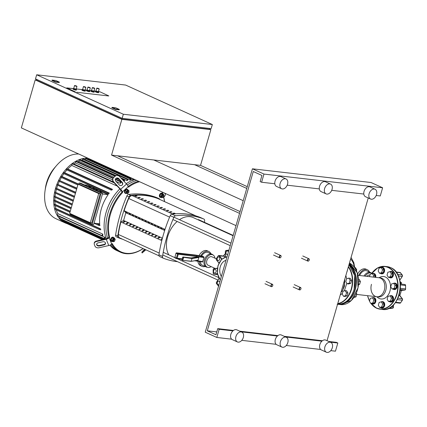 <?xml version="1.0" encoding="UTF-8"?>
<svg xmlns="http://www.w3.org/2000/svg" width="427" height="427" viewBox="0 0 427 427"><rect width="100%" height="100%" fill="white"/><g stroke="black" fill="none" stroke-linecap="round" stroke-linejoin="round"><path stroke-width="0.64" d="M200.717 255.912A8.177 5.524 -65.5 0 1 208.782 251.471A8.177 5.524 -65.5 0 1 210.895 253.734M199.073 255.645A8.177 5.524 -65.5 0 1 207.335 250.814L208.782 251.471M213.036 254.956A6.997 4.724 114.5 0 0 212.048 254.257L208.291 252.549A6.997 4.724 114.5 0 0 201.56 256.056M202.323 256.189L203.957 256.883L204.015 257.534L202.478 261.991L195.475 260.833M212.048 254.257A6.997 4.724 114.5 0 0 204.325 260.07A6.997 4.724 114.5 0 0 206.252 266.992A6.997 4.724 114.5 0 0 207.421 267.281M196.217 260.529L202.836 261.623L202.478 261.991M200.247 261.634A6.997 4.724 114.5 0 0 202.494 265.284L206.246 266.992M176.111 253.227A0.539 0.39 96.6 0 1 176.618 252.88L178.064 253.537A0.539 0.39 96.6 0 1 178.278 254.214L177.547 254.006A0.539 0.363 -65.5 0 1 178.064 253.537L196.815 255.704L196.826 256.963M197.754 260.246L198.112 260.091L198.875 257.438L196.879 256.979M194.851 260.753L195.758 260.603M182.873 260.401L191.211 261.361L198.112 260.091M197.146 256.937L191.12 257.94L197.002 256.937M191.12 257.94L182.697 257.145L192.006 258.287L191.36 261.217L182.772 260.385L183.685 257.326L192.123 258.565L198.875 257.438M202.489 256.216L195.336 255.042M205.099 266.469A8.177 5.524 -65.5 0 1 202.003 266.363L200.557 265.706A8.177 5.524 -65.5 0 1 197.914 261.244M202.003 266.363A8.177 5.524 -65.5 0 1 199.334 261.479M214.37 272.954A1.809 1.302 -83.4 0 0 214.658 273.034A1.809 1.302 -83.4 0 0 216.131 271.593A1.809 1.302 -83.4 0 0 215.363 269.522A1.809 1.302 -83.4 0 0 215.075 269.442A1.809 1.302 -83.4 0 0 213.607 270.883A1.809 1.302 -83.4 0 0 214.37 272.954M217.268 259.552A1.809 1.302 -83.4 0 0 218.266 260.529A1.809 1.302 -83.4 0 0 219.505 259.733A1.809 1.302 -83.4 0 0 219.686 257.908A1.809 1.302 -83.4 0 0 218.683 256.937A1.809 1.302 -83.4 0 0 217.444 257.727A1.809 1.302 -83.4 0 0 217.268 259.552M228.456 251.813A1.809 1.302 -83.4 0 0 227.49 250.937A1.809 1.302 -83.4 0 0 226.07 252.186A1.809 1.302 -83.4 0 0 227.073 254.535A1.809 1.302 -83.4 0 0 227.714 254.391M219.74 282.007A1.809 1.302 -83.4 0 0 218.773 281.131A1.809 1.302 -83.4 0 0 218.058 281.324A1.809 1.302 -83.4 0 0 217.268 283.277A1.809 1.302 -83.4 0 0 218.362 284.724A1.809 1.302 -83.4 0 0 218.998 284.579M225.984 260.379A9.57 6.891 -83.4 0 0 220.257 266.843A9.57 6.891 -83.4 0 0 221.357 276.418M217.765 267.078L218.528 264.43M214.978 258.196A6.779 4.58 114.5 0 0 212.822 254.85A6.779 4.58 114.5 0 0 211.872 254.588A6.779 4.58 114.5 0 0 205.568 259.797A6.779 4.58 114.5 0 0 207.207 267.19A6.779 4.58 114.5 0 0 208.157 267.457A6.779 4.58 114.5 0 0 211.146 266.619M216.259 258.778L211.931 256.808A4.628 3.128 114.5 0 0 211.28 256.632A4.628 3.128 114.5 0 0 206.978 260.187A4.628 3.128 114.5 0 0 208.098 265.231L215.171 268.455M67.05 88.111L73.343 88.592L66.756 87.898L75.28 91.858L67.05 88.111M76.743 92.275L108.485 95.942L76.743 92.275M76.246 88.928L82.24 89.622L76.246 88.928M85.149 89.958L86.692 90.134L85.149 89.958M89.595 90.471L91.143 90.647L89.595 90.471M94.047 90.983L95.589 91.165L94.047 90.983M98.493 91.501L100.27 91.949L108.794 95.91L100.27 91.949L98.493 91.501M74.474 85.752L73.732 88.384L73.209 88.661A1.724 0.272 16.1 0 0 73.177 88.699A1.724 0.272 16.1 0 0 73.647 89.04A1.724 0.272 16.1 0 0 75.419 89.606A1.724 0.272 16.1 0 0 76.486 89.654A1.724 0.272 16.1 0 0 76.476 89.606L76.182 89.088L76.956 86.473L76.545 86.003C75.061 85.517 74.367 85.437 74.474 85.752L76.956 86.473M73.711 88.41L76.193 89.126M73.177 88.699L73.06 89.11A1.724 0.272 16.1 0 0 73.529 89.446A1.724 0.272 16.1 0 0 75.301 90.012A1.724 0.272 16.1 0 0 76.369 90.065L76.486 89.654M83.372 86.782L82.635 89.414L82.112 89.691A1.724 0.272 16.1 0 0 82.075 89.729A1.724 0.272 16.1 0 0 82.544 90.07A1.724 0.272 16.1 0 0 84.322 90.631A1.724 0.272 16.1 0 0 85.384 90.684A1.724 0.272 16.1 0 0 85.379 90.636L85.085 90.118L85.854 87.498L85.448 87.033C83.959 86.548 83.265 86.467 83.372 86.782L85.854 87.498M82.608 89.44L85.09 90.156M82.075 89.729L81.957 90.134A1.724 0.272 16.1 0 0 82.427 90.476A1.724 0.272 16.1 0 0 84.204 91.042A1.724 0.272 16.1 0 0 85.267 91.09L85.384 90.684M96.721 88.325L95.979 90.956L95.456 91.234A1.724 0.272 16.1 0 0 95.424 91.271A1.724 0.272 16.1 0 0 95.894 91.613A1.724 0.272 16.1 0 0 97.666 92.173A1.724 0.272 16.1 0 0 98.733 92.227A1.724 0.272 16.1 0 0 98.722 92.179L98.429 91.661L99.203 89.04L98.797 88.576C97.308 88.09 96.614 88.01 96.721 88.325L99.203 89.04M95.958 90.983L98.44 91.698M95.424 91.271L95.306 91.677A1.724 0.272 16.1 0 0 95.776 92.018A1.724 0.272 16.1 0 0 97.548 92.584A1.724 0.272 16.1 0 0 98.616 92.632L98.733 92.227M92.275 87.813L91.533 90.439L91.01 90.721A1.724 0.272 16.1 0 0 90.978 90.754A1.724 0.272 16.1 0 0 91.442 91.095A1.724 0.272 16.1 0 0 93.219 91.661A1.724 0.272 16.1 0 0 94.287 91.709A1.724 0.272 16.1 0 0 94.276 91.661L93.983 91.148L94.757 88.528L94.346 88.058C92.856 87.578 92.168 87.492 92.275 87.813L94.757 88.528M91.506 90.465L93.988 91.181M90.978 90.754L90.855 91.165A1.724 0.272 16.1 0 0 91.325 91.506A1.724 0.272 16.1 0 0 93.102 92.072A1.724 0.272 16.1 0 0 94.164 92.12L94.287 91.709M87.823 87.295L87.081 89.926L86.558 90.204A1.724 0.272 16.1 0 0 86.526 90.241A1.724 0.272 16.1 0 0 86.996 90.583A1.724 0.272 16.1 0 0 88.768 91.148A1.724 0.272 16.1 0 0 89.835 91.197A1.724 0.272 16.1 0 0 89.825 91.148L89.531 90.631L90.305 88.015L89.894 87.546C88.405 87.065 87.716 86.98 87.823 87.295L90.305 88.015M87.06 89.953L89.542 90.668M86.526 90.241L86.409 90.652A1.724 0.272 16.1 0 0 86.878 90.988A1.724 0.272 16.1 0 0 88.651 91.554A1.724 0.272 16.1 0 0 89.718 91.608L89.835 91.197M209.454 128.997L210.858 129.637L121.866 119.352L35.206 79.892L36.738 80.068M247.265 186.652L200.541 165.377L210.858 129.637M243.214 200.69L153.789 159.976M236.014 225.627L21.35 127.892L35.206 79.892M239.552 213.372L111.548 155.092L121.866 119.352M246.747 188.435L194.605 164.694L111.548 155.092M117.484 155.78L240.065 211.589M200.541 165.377L194.605 164.694M55.766 80.495L59.38 82.139L55.67 81.712L52.057 80.068L55.766 80.495M59.38 82.139L59.257 82.55L55.553 82.117L51.939 80.473L52.057 80.068M55.553 82.117L55.67 81.712M36.898 79.507L36.669 80.308L121.887 119.106L209.39 129.221L209.62 128.436M212.331 124.529L211.151 128.612L122.159 118.327L35.5 78.872L36.679 74.784L125.666 85.069L212.331 124.529L123.339 114.244L36.679 74.784M119.32 109.429L119.202 109.84L115.493 109.413L111.879 107.764L112.002 107.358L115.706 107.785L119.32 109.429L115.61 109.002L112.002 107.358M122.117 118.306L121.887 119.106M115.493 109.413L115.61 109.002M122.159 118.327L123.339 114.244M309.292 259.829A1.292 0.87 114.5 0 0 309.297 259.781A1.292 0.87 114.5 0 0 308.892 258.746A1.292 0.87 114.5 0 0 307.467 259.819A1.292 0.87 114.5 0 0 307.819 261.094A1.292 0.87 114.5 0 0 308.87 260.721A1.292 0.87 114.5 0 0 308.897 260.683M309.239 260.07A1.078 0.726 -65.5 0 1 308.929 260.657A1.078 0.726 -65.5 0 1 307.99 260.929A1.078 0.726 -65.5 0 1 307.76 259.899A1.078 0.726 -65.5 0 1 308.721 258.959A1.078 0.726 -65.5 0 1 309.287 259.872A1.078 0.726 -65.5 0 1 309.239 260.07M281.11 256.568A1.292 0.87 114.5 0 0 281.115 256.526A1.292 0.87 114.5 0 0 280.71 255.49A1.292 0.87 114.5 0 0 279.285 256.558A1.292 0.87 114.5 0 0 279.642 257.839A1.292 0.87 114.5 0 0 280.688 257.465A1.292 0.87 114.5 0 0 280.72 257.428M281.062 256.814A1.078 0.726 -65.5 0 1 280.747 257.396A1.078 0.726 -65.5 0 1 279.808 257.673A1.078 0.726 -65.5 0 1 279.578 256.643A1.078 0.726 -65.5 0 1 280.539 255.704A1.078 0.726 -65.5 0 1 281.105 256.611A1.078 0.726 -65.5 0 1 281.062 256.814M300.976 288.625A1.292 0.87 114.5 0 0 300.987 288.577A1.292 0.87 114.5 0 0 300.576 287.542A1.292 0.87 114.5 0 0 299.151 288.615A1.292 0.87 114.5 0 0 299.508 289.896A1.292 0.87 114.5 0 0 300.555 289.522A1.292 0.87 114.5 0 0 300.587 289.485M300.928 288.871A1.078 0.726 -65.5 0 1 300.613 289.453A1.078 0.726 -65.5 0 1 299.679 289.73A1.078 0.726 -65.5 0 1 299.444 288.7A1.078 0.726 -65.5 0 1 300.405 287.761A1.078 0.726 -65.5 0 1 300.971 288.668A1.078 0.726 -65.5 0 1 300.928 288.871M272.8 285.369A1.292 0.87 114.5 0 0 272.805 285.321A1.292 0.87 114.5 0 0 272.399 284.286A1.292 0.87 114.5 0 0 270.974 285.359A1.292 0.87 114.5 0 0 271.326 286.64A1.292 0.87 114.5 0 0 272.378 286.266A1.292 0.87 114.5 0 0 272.405 286.229M272.746 285.615A1.078 0.726 -65.5 0 1 272.437 286.197A1.078 0.726 -65.5 0 1 271.497 286.474A1.078 0.726 -65.5 0 1 271.268 285.444A1.078 0.726 -65.5 0 1 272.229 284.505A1.078 0.726 -65.5 0 1 272.794 285.412A1.078 0.726 -65.5 0 1 272.746 285.615M356.716 294.427L376.79 296.749A9.57 6.891 96.6 0 0 384.305 290.168A9.57 6.891 96.6 0 0 378.984 277.742A9.57 6.891 96.6 0 1 380.51 278.164A9.57 6.891 96.6 0 1 384.567 289.116A9.57 6.891 96.6 0 1 376.79 296.749A9.57 6.891 96.6 0 1 371.469 284.323M350.62 259.024A19.711 13.317 -65.5 0 1 354.293 267.179M343.767 282.759L344.44 282.839A0.539 0.363 -65.5 0 1 344.664 283.389L342.598 290.541A0.539 0.363 -65.5 0 1 342.08 291.006L341.413 290.931M338.344 301.825L339.086 298.985M354.549 267.526L355.419 267.628L356.742 269.832L356.46 270.814M355.926 269.736L356.742 269.832M347.055 271.636L347.797 268.796M358.6 279.258L359.118 279.317L360.441 281.521L359.625 284.35L358.536 284.67M358.691 281.318L360.441 281.521M358.573 284.227L359.625 284.35M345.806 281.574L347.135 283.779L349.275 283.154L350.092 280.325L348.768 278.121L346.623 278.746L345.806 281.574M349.275 283.154L350.759 283.325L348.613 283.95L347.135 283.779M350.759 283.325L351.576 280.496L350.092 280.325M351.576 280.496L350.252 278.292L348.768 278.121M356.321 293.173L356.833 294.027L356.017 296.856L353.93 297.464M355.979 293.925L356.833 294.027M354.458 296.674L356.017 296.856M342.198 294.08L343.522 296.285L345.667 295.66L346.484 292.831L345.155 290.627L343.014 291.251L342.198 294.08M345.667 295.66L347.146 295.831L345.005 296.455L343.522 296.285M347.146 295.831L347.962 293.002L346.484 292.831M347.962 293.002L346.639 290.798L345.155 290.627M380.617 307.584A3.229 2.327 -83.4 0 0 381.071 307.878A3.229 2.327 -83.4 0 0 381.589 308.022L382.032 308.075A3.229 2.327 -83.4 0 0 384.652 305.497A3.229 2.327 -83.4 0 0 383.286 301.804A3.229 2.327 -83.4 0 0 382.773 301.659L382.325 301.611A3.229 2.327 -83.4 0 0 381.268 301.82M381.589 308.022A3.229 2.327 -83.4 0 0 384.209 305.449A3.229 2.327 -83.4 0 0 382.843 301.75A3.229 2.327 -83.4 0 0 382.325 301.611M379.149 302.439L381.29 301.814L382.613 304.019L381.797 306.848L379.656 307.477L378.333 305.273L379.149 302.439M382.613 304.019L384.097 304.189L382.773 301.985L381.29 301.814M384.097 304.189L383.281 307.018L381.797 306.848M383.281 307.018L381.14 307.648L379.656 307.477M371.773 303.56A3.229 2.327 -83.4 0 0 372.227 303.853A3.229 2.327 -83.4 0 0 372.744 303.997L373.187 304.051A3.229 2.327 -83.4 0 0 375.813 301.473A3.229 2.327 -83.4 0 0 374.442 297.779A3.229 2.327 -83.4 0 0 373.929 297.635L373.486 297.582A3.229 2.327 -83.4 0 0 372.424 297.795M372.744 303.997A3.229 2.327 -83.4 0 0 375.365 301.419A3.229 2.327 -83.4 0 0 373.999 297.726A3.229 2.327 -83.4 0 0 373.486 297.582M370.305 298.414L372.445 297.79L373.769 299.994L372.952 302.823L370.812 303.448L369.488 301.243L370.305 298.414M373.769 299.994L375.253 300.165L373.929 297.961L372.445 297.79M375.253 300.165L374.436 302.994L372.952 302.823M374.436 302.994L372.296 303.618L370.812 303.448M393.032 289.084A3.229 2.327 -83.4 0 0 393.486 289.378A3.229 2.327 -83.4 0 0 394.004 289.522L394.447 289.575A3.229 2.327 -83.4 0 0 397.073 286.997A3.229 2.327 -83.4 0 0 395.701 283.304A3.229 2.327 -83.4 0 0 395.188 283.16L394.745 283.106A3.229 2.327 -83.4 0 0 393.683 283.32L395.028 285.519L394.212 288.348L392.071 288.972L390.748 286.768L391.564 283.939L393.705 283.314L395.188 283.485L396.512 285.69L395.028 285.519M394.004 289.522A3.229 2.327 -83.4 0 0 396.624 286.944A3.229 2.327 -83.4 0 0 395.258 283.25A3.229 2.327 -83.4 0 0 394.745 283.106M396.512 285.69L395.696 288.519L394.212 288.348M395.696 288.519L393.555 289.143L392.071 288.972M389.328 277.395A3.229 2.327 -83.4 0 0 389.787 277.689A3.229 2.327 -83.4 0 0 390.299 277.833L390.748 277.886A3.229 2.327 -83.4 0 0 393.368 275.308A3.229 2.327 -83.4 0 0 392.002 271.615A3.229 2.327 -83.4 0 0 391.484 271.471L391.041 271.417A3.229 2.327 -83.4 0 0 389.979 271.631M390.299 277.833A3.229 2.327 -83.4 0 0 392.925 275.255A3.229 2.327 -83.4 0 0 391.554 271.561A3.229 2.327 -83.4 0 0 391.041 271.417M387.865 272.25L390.006 271.625L391.329 273.83L390.513 276.659L388.373 277.283L387.049 275.079L387.865 272.25M391.329 273.83L392.813 274.001L391.49 271.796L390.006 271.625M392.813 274.001L391.997 276.829L390.513 276.659M391.997 276.829L389.856 277.454L388.373 277.283M375.701 277.358A3.229 2.327 -83.4 0 0 374.351 273.584A3.229 2.327 -83.4 0 0 373.838 273.44L373.39 273.387A3.229 2.327 -83.4 0 0 372.333 273.6L373.678 275.794L373.31 277.086M375.258 277.31A3.229 2.327 -83.4 0 0 373.908 273.531A3.229 2.327 -83.4 0 0 373.39 273.387M369.515 276.643L370.214 274.219L372.355 273.595L373.838 273.766L375.162 275.97L373.678 275.794M375.162 275.97L374.794 277.256M389.419 301.59A3.229 2.327 -83.4 0 0 389.878 301.884A3.229 2.327 -83.4 0 0 390.39 302.028L390.838 302.081A3.229 2.327 -83.4 0 0 393.459 299.503A3.229 2.327 -83.4 0 0 392.093 295.81A3.229 2.327 -83.4 0 0 391.58 295.665L391.132 295.612A3.229 2.327 -83.4 0 0 390.075 295.826M390.39 302.028A3.229 2.327 -83.4 0 0 393.016 299.45A3.229 2.327 -83.4 0 0 391.644 295.756A3.229 2.327 -83.4 0 0 391.132 295.612M387.956 296.445L390.097 295.82L391.42 298.025L390.604 300.854L388.463 301.478L387.14 299.274L387.956 296.445M391.42 298.025L392.904 298.195L391.58 295.991L390.097 295.82M392.904 298.195L392.087 301.024L390.604 300.854M392.087 301.024L389.947 301.649L388.463 301.478M380.484 273.365A3.229 2.327 -83.4 0 0 380.943 273.664A3.229 2.327 -83.4 0 0 381.455 273.803L381.903 273.856A3.229 2.327 -83.4 0 0 384.524 271.278A3.229 2.327 -83.4 0 0 383.158 267.585A3.229 2.327 -83.4 0 0 382.645 267.441L382.197 267.393A3.229 2.327 -83.4 0 0 381.14 267.601L382.485 269.8L381.669 272.629L379.528 273.259L378.205 271.054L379.021 268.22L381.162 267.596L382.645 267.766L383.969 269.971L382.485 269.8M381.455 273.803A3.229 2.327 -83.4 0 0 384.081 271.23A3.229 2.327 -83.4 0 0 382.709 267.537A3.229 2.327 -83.4 0 0 382.197 267.393M383.969 269.971L383.152 272.805L381.669 272.629M383.152 272.805L381.012 273.429L379.528 273.259M378.968 277.737L380.137 277.171A11.299 8.14 96.6 0 1 388.453 279.648A11.299 8.14 96.6 0 1 389.92 291.209A11.299 8.14 96.6 0 1 377.778 297.566L376.774 296.749M357.986 275.314L380.468 277.913A9.57 6.891 96.6 0 1 385.789 290.339A9.57 6.891 96.6 0 1 378.274 296.92L376.79 296.749M363.991 276.007A6.997 4.724 -65.5 0 1 370.668 272.591A6.997 4.724 -65.5 0 1 371.655 273.291M359.619 275.5A6.997 4.724 -65.5 0 1 366.916 270.883L370.668 272.591M369.52 272.068A8.177 5.524 114.5 0 0 367.407 269.805L365.96 269.149A8.177 5.524 114.5 0 0 357.655 274.054M367.407 269.805A8.177 5.524 114.5 0 0 358.792 275.404M365.192 276.146A6.779 4.58 -65.5 0 1 370.497 272.922A6.779 4.58 -65.5 0 1 371.447 273.184A6.779 4.58 -65.5 0 1 371.725 273.328M366.921 276.344A4.628 3.128 -65.5 0 1 369.905 274.961A4.628 3.128 -65.5 0 1 369.995 274.977M399.394 295.1L399.475 295.372L399.394 295.1M404.871 290.061L400.094 290.44M399.085 295.046L402.33 298.686A1.078 0.774 96.6 0 1 402.335 300.197L400.579 302.818A1.078 0.774 96.6 0 1 399.902 303.191L400.643 302.796L395.637 302.241M163.722 197.087A38.531 26.031 -65.5 0 1 164.566 201.629M143.184 248.589A38.531 26.031 -65.5 0 1 125.73 253.659A38.531 26.031 -65.5 0 1 120.318 252.165A38.531 26.031 -65.5 0 1 111.66 244.084M145.196 249.507A4.307 1.713 47.9 0 1 145.057 249.731L142.335 252.773L141.817 252.218L144.454 249.272A3.229 1.286 -132.1 0 0 144.513 249.192M145.735 249.752L143.979 251.279L145.442 249.619M145.831 249.795L142.335 252.773M141.817 252.218L142.175 252.997M109.915 245.167A38.531 26.031 -65.5 0 0 116.704 250.521L118.509 251.343A38.531 26.031 -65.5 0 1 110.785 244.724A38.531 26.031 -65.5 0 0 118.509 251.343L120.318 252.165M107.588 238.159A38.531 26.031 -65.5 0 1 121.038 190.303A38.531 26.031 -65.5 0 0 107.588 238.159M127.315 184.96A38.531 26.031 -65.5 0 1 136.747 180.429A38.531 26.031 -65.5 0 0 127.315 184.96M96.497 241.015L105.955 238.848A3.229 2.002 -22 0 0 108.143 237.738L108.949 237.503A38.531 26.031 -65.5 0 1 122.111 191.899L122.629 192.454A37.992 25.668 114.5 0 0 109.675 237.332L109.168 237.791A4.307 2.669 158 0 1 106.248 239.275L96.491 241.506L96.497 241.015A3.229 2.45 -179.4 0 0 94.218 243.326L94.212 243.822A3.229 2.45 0.6 0 1 96.491 241.506M113.401 177.835A3.229 2.957 41.8 0 0 113.299 177.947A3.229 2.957 41.8 0 0 113.507 182.083L120.254 189.31A3.229 1.286 -132.1 0 1 121.556 191.259L122.111 191.899M128.196 186.439A38.531 26.031 -65.5 0 1 138.556 181.251M106.248 239.275L108.778 245.536A4.307 2.669 -22 0 0 111.698 244.052L112.205 243.593A37.992 25.668 114.5 0 0 143.098 248.551M108.949 237.503L109.675 237.332M98.151 242.84L102.768 241.783A2.151 1.633 0.6 0 1 105.554 243.369A2.151 1.633 0.6 0 1 104.033 244.911L99.416 245.968A2.151 1.633 0.6 0 1 96.63 244.383A2.151 1.633 0.6 0 1 98.151 242.84M96.662 244.132A2.151 1.633 -179.4 0 0 99.422 245.472L104.039 244.42A2.151 1.633 -179.4 0 0 105.528 243.123M108.778 245.536L99.021 247.767A3.229 2.45 0.6 0 1 94.986 246.128L94.351 244.559A3.229 2.45 0.6 0 1 94.212 243.822M164.48 201.587A37.992 25.668 114.5 0 0 163.61 197.194L164.117 196.735A4.307 2.669 -22 0 0 165.345 194.477L165.356 193.452M139.608 181.731A37.992 25.668 114.5 0 0 128.495 187.165L128.276 186.62A4.307 1.713 -132.1 0 0 126.536 184.021L119.571 176.564A3.229 2.957 -138.2 0 0 115.173 176.191L113.705 177.515A3.229 2.957 -138.2 0 0 113.502 177.723L113.299 177.947M126.536 184.021L120.67 189.316A4.307 1.713 47.9 0 1 122.41 191.915L122.629 192.454M120.67 189.316L113.71 181.859A3.229 2.957 -138.2 0 1 113.502 177.723M122.165 185.067A2.151 1.975 41.8 0 0 121.93 182.425L118.637 178.902A2.151 1.975 41.8 0 0 115.674 178.678M118.839 178.673L122.133 182.201A2.151 1.975 -138.2 0 1 122.271 184.96A2.151 1.975 -138.2 0 1 119.202 184.848L115.909 181.32A2.151 1.975 -138.2 0 1 115.77 178.561A2.151 1.975 -138.2 0 1 118.839 178.673L118.637 178.902M126.547 193.33A2.258 1.527 -65.5 0 1 125.474 193.383A2.258 1.527 -65.5 0 1 124.871 192.716A2.258 1.527 -65.5 0 1 125.341 190.143A2.258 1.527 -65.5 0 1 127.347 189.273A2.258 1.527 -65.5 0 1 127.951 189.94A2.258 1.527 -65.5 0 1 128.015 190.138M125.335 193.308A2.258 1.527 -65.5 0 1 125.186 193.255A2.258 1.527 -65.5 0 1 124.583 192.588A2.258 1.527 -65.5 0 1 125.052 190.01A2.258 1.527 -65.5 0 1 127.059 189.14A2.258 1.527 -65.5 0 1 127.198 189.214M128.692 191.942A1.078 0.726 114.5 0 0 128.698 191.894A1.078 0.726 114.5 0 0 128.644 191.349A1.078 0.726 114.5 0 0 128.356 191.034A1.078 0.726 114.5 0 0 127.401 191.445A1.078 0.726 114.5 0 0 127.182 192.673A1.078 0.726 114.5 0 0 127.465 192.993A1.078 0.726 114.5 0 0 128.34 192.678A1.078 0.726 114.5 0 0 128.372 192.646M127.331 192.903A1.078 0.726 -65.5 0 1 127.177 192.86A1.078 0.726 -65.5 0 1 126.894 192.54A1.078 0.726 -65.5 0 1 127.113 191.317A1.078 0.726 -65.5 0 1 128.068 190.901A1.078 0.726 -65.5 0 1 128.201 190.992M128.644 191.547A0.859 0.582 -65.5 0 1 128.687 191.985A0.859 0.582 -65.5 0 1 128.399 192.614A0.859 0.582 -65.5 0 1 127.47 192.609A0.859 0.582 -65.5 0 1 127.806 191.451A0.859 0.582 -65.5 0 1 128.644 191.547M126.269 193.105L126.44 191.237L127.796 190.015L128.975 190.661L128.805 192.524L127.454 193.746L125.058 192.55L125.228 190.688L126.44 191.237M125.228 190.688L126.584 189.465L127.796 190.015M125.058 192.55L127.454 193.746M119.635 188.649L119.592 189.113M112.37 241.533A2.258 1.527 -65.5 0 1 111.591 241.479A2.258 1.527 -65.5 0 1 110.86 239.851A2.258 1.527 -65.5 0 1 111.863 237.78A2.258 1.527 -65.5 0 1 113.465 237.364A2.258 1.527 -65.5 0 1 114.014 237.914M111.452 241.399A2.258 1.527 -65.5 0 1 111.303 241.346A2.258 1.527 -65.5 0 1 110.572 239.723A2.258 1.527 -65.5 0 1 111.575 237.647A2.258 1.527 -65.5 0 1 113.176 237.231A2.258 1.527 -65.5 0 1 113.315 237.311M114.81 240.038A1.078 0.726 114.5 0 0 114.815 239.99A1.078 0.726 114.5 0 0 114.479 239.125A1.078 0.726 114.5 0 0 113.715 239.323A1.078 0.726 114.5 0 0 113.235 240.31A1.078 0.726 114.5 0 0 113.587 241.084A1.078 0.726 114.5 0 0 114.345 240.887A1.078 0.726 114.5 0 0 114.457 240.775A1.078 0.726 114.5 0 0 114.489 240.737M113.454 240.993A1.078 0.726 -65.5 0 1 113.299 240.956A1.078 0.726 -65.5 0 1 112.947 240.177A1.078 0.726 -65.5 0 1 113.427 239.189A1.078 0.726 -65.5 0 1 114.19 238.992A1.078 0.726 -65.5 0 1 114.324 239.083M113.924 239.547A0.859 0.582 -65.5 0 1 114.575 239.408A0.859 0.582 -65.5 0 1 114.804 240.081A0.859 0.582 -65.5 0 1 114.516 240.705A0.859 0.582 -65.5 0 1 114.431 240.796A0.859 0.582 -65.5 0 1 113.587 240.7A0.859 0.582 -65.5 0 1 113.924 239.547M114.324 241.42L112.861 241.757L112.28 240.31L113.16 238.528L114.623 238.191L115.205 239.638L114.324 241.42M112.28 240.31L111.063 239.755L111.65 241.202L112.861 241.757M111.063 239.755L111.943 237.978L113.16 238.528M111.943 237.978L113.411 237.642L114.623 238.191M105.656 236.953L106.286 238.762A38.531 26.031 -65.5 0 1 104.567 219.611A38.531 26.031 -65.5 0 1 117.356 191.526A38.531 26.031 -65.5 0 1 119.843 188.867M105.784 237.353L105.517 237.231M87.818 158.15A34.763 23.485 114.5 0 0 56.391 185.74A34.763 23.485 114.5 0 0 65.069 222.873A34.763 23.485 114.5 0 0 66.932 223.583M78.728 154.014A34.763 23.485 114.5 0 0 56.572 165.511A34.763 23.485 114.5 0 0 45.032 190.848A34.763 23.485 114.5 0 0 55.985 218.736L65.069 222.873M56.572 165.511L54.672 167.704A27.808 18.788 114.5 0 0 45.438 187.976L45.032 190.848M133.272 180.13A33.151 22.396 114.5 0 0 133.24 180.125A33.151 22.396 114.5 0 0 132.946 180.093L130.859 179.148M129.984 180.066L130.294 178.982A0.432 0.288 -65.5 0 1 130.892 179.046L130.609 180.029A33.151 22.396 114.5 0 0 129.984 180.066L85.293 159.719A33.151 22.396 114.5 0 0 85.272 159.719M126.872 180.546L127.209 179.388A0.432 0.288 -65.5 0 1 127.801 179.452L127.529 180.407A33.151 22.396 114.5 0 0 126.872 180.546L120.638 177.712M116.096 175.641L82.181 160.2A33.151 22.396 114.5 0 0 81.45 160.392M123.761 181.048L123.969 180.322A0.432 0.288 -65.5 0 1 124.561 180.391L124.289 181.326A33.151 22.396 114.5 0 0 124.086 181.406M119.336 179.65L116.331 178.283M114.02 177.232L78.915 161.246A33.151 22.396 114.5 0 0 77.693 161.774M120.142 183.279L120.553 181.865A0.432 0.288 -65.5 0 1 121.145 181.929L120.873 182.873A33.151 22.396 114.5 0 0 120.142 183.279L115.957 181.374M112.595 179.842L75.456 162.933A33.151 22.396 114.5 0 0 73.828 163.941M116.742 185.553A33.151 22.396 114.5 0 0 116.454 185.772L71.763 165.425A33.151 22.396 114.5 0 0 67.797 169.012L112.488 189.358A33.151 22.396 114.5 0 0 111.767 190.116L111.063 190.036A0.432 0.288 114.5 0 1 110.999 190.02L66.313 169.674A0.432 0.288 -65.5 0 1 66.607 168.873L67.797 169.012M66.916 169.951A33.151 22.396 114.5 0 0 64.605 172.732L109.291 193.079A33.151 22.396 114.5 0 0 108.709 193.853L108.026 193.778A0.432 0.288 114.5 0 1 107.967 193.757L63.276 173.41A0.432 0.288 -65.5 0 1 63.575 172.609L64.605 172.732M63.89 173.693A33.151 22.396 114.5 0 0 61.995 176.522L78.803 184.17M84.45 184.912L87.508 185.265L91.965 187.298M94.319 188.366L98.845 190.426M101.194 191.499L108.138 194.659A33.151 22.396 114.5 0 0 99.715 223.823L94.047 223.166M54.912 201.416A33.151 22.396 114.5 0 0 55.115 204.357L70.268 211.253M97.244 223.54L99.806 224.703A33.151 22.396 114.5 0 0 99.918 225.563L98.888 225.44A0.432 0.288 -65.5 0 1 99.123 224.623L99.806 224.703M55.286 205.6A33.151 22.396 114.5 0 0 55.889 208.536L100.58 228.883A33.151 22.396 114.5 0 0 100.825 229.758L99.635 229.619A0.432 0.288 -65.5 0 1 99.87 228.803L100.58 228.883M56.284 209.892A33.151 22.396 114.5 0 0 57.848 213.649L102.533 233.996A33.151 22.396 114.5 0 0 102.939 234.727L102.656 235.699A0.432 0.288 114.5 0 1 102.181 236.056L57.49 215.71A0.432 0.288 -65.5 0 1 57.373 215.283L57.848 213.649M102.218 236.072L104.594 237.15A33.151 22.396 114.5 0 0 105.053 237.695L104.78 238.64A0.432 0.288 114.5 0 1 104.305 238.997L59.615 218.651A0.432 0.288 -65.5 0 1 59.497 218.224L59.903 216.809M104.802 238.554L105.618 238.928M95.13 189.775A3.229 0.507 -163.9 0 1 97.324 190.004A3.229 0.507 -163.9 0 1 100.372 191.002A3.229 0.507 -163.9 0 1 101.252 191.643A3.229 0.507 -163.9 0 1 98.792 191.44M88.25 186.642A3.229 0.507 -163.9 0 1 90.449 186.877A3.229 0.507 -163.9 0 1 93.497 187.875A3.229 0.507 -163.9 0 1 94.378 188.51A3.229 0.507 -163.9 0 1 91.917 188.312M126.205 183.669A38.531 26.031 -65.5 0 1 134.943 179.607M117.281 191.611A37.992 25.668 114.5 0 0 117.206 191.696A37.992 25.668 114.5 0 0 104.599 219.387A37.992 25.668 114.5 0 0 104.583 219.499M94.378 188.51L94.255 188.921A3.229 0.507 -163.9 0 1 93.486 189.028M101.252 191.643L101.135 192.049A3.229 0.507 -163.9 0 1 100.361 192.155M70.3 213.633L70.129 214.21L92.2 224.255L93.684 224.426L102.693 193.217L101.21 193.047L79.139 182.996L80.623 183.172L102.693 193.217M90.289 222.734L91.773 222.905L100.19 193.741L79.566 184.347L78.082 184.176L69.665 213.345L90.289 222.734L98.712 193.57L78.082 184.176M108.138 194.659L102.464 194.002M100.19 193.741L98.712 193.57M78.776 184.256L79.139 182.996M92.2 224.255L101.21 193.047M72.062 205.045L54.202 196.916A0.432 0.288 -65.5 0 1 54.437 196.1L72.355 204.021M54.747 192.876L73.156 201.256L54.805 192.897A0.432 0.288 -65.5 0 1 55.046 192.075L73.455 200.22M55.713 188.899L74.282 197.354L55.777 188.915A0.432 0.288 -65.5 0 1 56.012 188.099L74.586 196.303M75.44 193.33L57.095 184.976A0.432 0.288 -65.5 0 1 57.33 184.16L75.744 192.278M58.712 181.064L76.625 189.225L58.771 181.08A0.432 0.288 -65.5 0 1 59.006 180.263L76.94 188.142M77.853 184.976L60.837 177.232A0.432 0.288 -65.5 0 1 61.072 176.415L61.995 176.522M61.403 177.499A33.151 22.396 114.5 0 0 59.849 180.365M59.364 181.363A33.151 22.396 114.5 0 0 58.115 184.25M57.725 185.275A33.151 22.396 114.5 0 0 56.754 188.184M56.455 189.236A33.151 22.396 114.5 0 0 55.756 192.161M55.019 197.301A33.151 22.396 114.5 0 0 54.896 200.242L71.293 207.709M134.083 179.863L133.678 179.676M55.547 193.244A33.151 22.396 114.5 0 0 55.126 196.18M112.488 189.358L111.298 189.22A0.432 0.288 114.5 0 0 110.999 190.02M110.951 189.983L66.372 169.69A0.432 0.288 -65.5 0 1 66.313 169.674M109.291 193.079L108.261 192.956A0.432 0.288 114.5 0 0 107.967 193.757M107.914 193.725L63.335 173.431A0.432 0.288 -65.5 0 1 63.276 173.41M133.576 180.023L133.832 179.137A0.432 0.288 -65.5 0 0 133.843 179.105M85.293 159.719L85.608 158.636A0.432 0.288 -65.5 0 1 86.083 158.278L130.769 178.625M82.181 160.2L82.518 159.041A0.432 0.288 -65.5 0 1 82.993 158.684L127.684 179.03M78.915 161.246L79.278 159.976A0.432 0.288 -65.5 0 1 79.753 159.618L115.541 175.913M75.456 162.933L75.862 161.518A0.432 0.288 -65.5 0 1 76.337 161.16L113.272 177.974M116.454 185.772L116.571 185.366M71.763 165.425L72.238 163.792A0.432 0.288 -65.5 0 1 72.713 163.434L113.385 181.95M132.946 180.093L133.24 179.068A0.432 0.288 -65.5 0 1 133.336 178.876M88.378 159.324L88.549 158.721A0.432 0.288 -65.5 0 1 88.645 158.529M70.999 208.728L53.978 200.978A0.432 0.288 -65.5 0 1 54.218 200.162L54.896 200.242M69.975 212.278L54.197 205.093A0.432 0.288 -65.5 0 1 54.432 204.277L55.115 204.357M99.523 229.566L54.95 209.273A0.432 0.288 -65.5 0 1 55.184 208.456L55.889 208.536M102.299 239.686L64.456 222.456A0.432 0.288 -65.5 0 1 64.338 222.029L64.36 221.955M102.971 239.531L61.947 220.855A0.432 0.288 -65.5 0 1 61.83 220.428L62.027 219.75M102.533 233.996L102.064 235.635A0.432 0.288 114.5 0 0 102.181 236.056M104.594 237.15L104.188 238.57A0.432 0.288 114.5 0 0 104.305 238.997M161.176 197.477A2.258 1.527 -65.5 0 1 160.397 197.423A2.258 1.527 -65.5 0 1 159.666 195.796A2.258 1.527 -65.5 0 1 160.669 193.719A2.258 1.527 -65.5 0 1 162.271 193.308A2.258 1.527 -65.5 0 1 162.82 193.858M160.258 197.343A2.258 1.527 -65.5 0 1 160.109 197.29A2.258 1.527 -65.5 0 1 159.378 195.662A2.258 1.527 -65.5 0 1 160.381 193.591A2.258 1.527 -65.5 0 1 161.982 193.175A2.258 1.527 -65.5 0 1 162.121 193.255M163.616 195.977A1.078 0.726 114.5 0 0 163.621 195.934A1.078 0.726 114.5 0 0 163.279 195.07A1.078 0.726 114.5 0 0 162.522 195.267A1.078 0.726 114.5 0 0 162.041 196.255A1.078 0.726 114.5 0 0 162.388 197.028A1.078 0.726 114.5 0 0 163.151 196.831A1.078 0.726 114.5 0 0 163.263 196.719A1.078 0.726 114.5 0 0 163.295 196.682M162.255 196.938A1.078 0.726 -65.5 0 1 162.1 196.895A1.078 0.726 -65.5 0 1 161.753 196.121A1.078 0.726 -65.5 0 1 162.233 195.134A1.078 0.726 -65.5 0 1 162.991 194.936A1.078 0.726 -65.5 0 1 163.125 195.027M163.231 196.74A0.859 0.582 -65.5 0 1 162.393 196.644A0.859 0.582 -65.5 0 1 162.73 195.486A0.859 0.582 -65.5 0 1 163.381 195.352A0.859 0.582 -65.5 0 1 163.61 196.02A0.859 0.582 -65.5 0 1 163.322 196.65A0.859 0.582 -65.5 0 1 163.231 196.74M161.961 194.472L163.429 194.136L164.011 195.582L163.13 197.365L161.668 197.701L161.08 196.255L161.961 194.472L160.749 193.917L162.212 193.586L163.429 194.136M161.08 196.255L159.869 195.699L160.456 197.146L161.668 197.701M159.869 195.699L160.749 193.917M119.822 237.946A4.307 2.909 -65.5 0 1 119.709 237.903A4.307 2.909 -65.5 0 1 118.354 234.46A76.118 51.421 -65.5 0 1 120.894 221.987M162.431 238.143L123.611 220.465L125.832 212.774L124.118 210.746L165.041 229.379L124.134 210.746A76.118 51.421 -65.5 0 1 128.73 198.507A4.307 2.909 -65.5 0 1 132.055 195.571A108.704 73.439 -65.5 0 1 157.798 198.55A4.307 2.909 -65.5 0 1 157.91 198.592A4.307 2.909 -65.5 0 1 158.017 198.651M145.922 200.167A108.704 73.439 114.5 0 0 144.353 200.29L145.079 200.621A108.704 73.439 -65.5 0 1 146.642 200.498L145.922 200.167L145.81 200.557M142.757 198.726A108.704 73.439 114.5 0 0 141.188 198.849L141.908 199.179A108.704 73.439 -65.5 0 1 143.477 199.057L142.757 198.726L142.645 199.115M168.089 210.26A108.704 73.439 114.5 0 0 166.519 210.383L167.24 210.708A108.704 73.439 -65.5 0 1 168.809 210.591L168.089 210.26L167.976 210.65M161.753 207.378A108.704 73.439 114.5 0 0 160.189 207.501L160.91 207.826A108.704 73.439 -65.5 0 1 162.479 207.703L161.753 207.378L161.641 207.768M139.592 197.285A108.704 73.439 114.5 0 0 138.022 197.407L138.743 197.733A108.704 73.439 -65.5 0 1 140.312 197.616L139.592 197.285L139.48 197.674M149.087 201.608A108.704 73.439 114.5 0 0 147.523 201.731L148.244 202.062A108.704 73.439 -65.5 0 1 149.813 201.939L149.087 201.608L148.975 201.998M152.258 203.049A108.704 73.439 114.5 0 0 150.688 203.172L151.409 203.503A108.704 73.439 -65.5 0 1 152.978 203.38L152.258 203.049L152.145 203.439M164.923 208.819A108.704 73.439 114.5 0 0 163.354 208.942L164.075 209.267A108.704 73.439 -65.5 0 1 165.644 209.145L164.923 208.819L164.811 209.209M157.019 206.06L157.744 206.385A108.704 73.439 -65.5 0 1 159.308 206.262L158.588 205.937A108.704 73.439 114.5 0 0 157.019 206.06M158.588 205.937L158.476 206.321M171.254 211.701A108.704 73.439 114.5 0 0 169.684 211.824L170.41 212.155A108.704 73.439 -65.5 0 1 171.974 212.032L171.254 211.701L171.142 212.091M153.853 204.613L154.574 204.944A108.704 73.439 -65.5 0 1 156.143 204.821L155.423 204.496A108.704 73.439 114.5 0 0 153.853 204.613M155.423 204.496L155.311 204.88M174.419 213.142A108.704 73.439 114.5 0 0 172.855 213.265L173.575 213.596A108.704 73.439 -65.5 0 1 175.145 213.473L174.419 213.142L174.307 213.532M136.421 195.844A108.704 73.439 114.5 0 0 134.857 195.966L135.578 196.292A108.704 73.439 -65.5 0 1 137.147 196.174L136.421 195.844L136.309 196.233M157.051 197.744A2.151 1.452 114.5 0 0 157.008 197.722A2.151 1.452 114.5 0 0 156.965 197.706A114.153 77.122 114.5 0 0 128.559 194.424A2.151 1.452 114.5 0 0 126.894 195.924A114.153 77.122 114.5 0 0 115.605 235.042A2.151 1.452 114.5 0 0 116.277 236.798A2.151 1.452 114.5 0 0 116.32 236.82L118.402 237.764M156.042 235.693L156.762 236.024L155.396 236.777L154.67 236.451L156.042 235.693L155.791 236.558M159.154 227.735L157.574 226.395L159.154 227.735M158.545 227.015L158.433 227.41M152.871 234.252L153.597 234.578L152.225 235.336L151.505 235.005L152.871 234.252L152.626 235.117M155.988 226.294L154.409 224.954L155.988 226.294M155.38 225.573L155.263 225.963M162.084 239.462L161.006 239.333L162.308 238.613M164.753 230.276L163.909 229.278L164.875 229.891M149.706 232.811L150.427 233.137L149.06 233.895L148.34 233.564L149.706 232.811L149.455 233.676M152.823 224.853L151.243 223.513L152.823 224.853M152.209 224.132L152.097 224.522M146.541 231.37L147.262 231.696L145.895 232.453L145.175 232.123L146.541 231.37L146.29 232.235M149.653 223.412L148.073 222.067L149.653 223.412M149.044 222.691L148.932 223.081M159.207 237.134L159.928 237.465L158.561 238.218L157.841 237.892L159.207 237.134L158.956 237.999M162.319 229.176L160.739 227.837L162.319 229.176M161.71 228.456L161.598 228.851M140.205 228.482L140.931 228.813L139.56 229.571L138.839 229.24L140.205 228.482L139.96 229.352M143.323 220.529L141.743 219.184L143.323 220.529M142.714 219.809L142.597 220.199M137.04 227.041L137.761 227.372L136.394 228.125L135.674 227.799L137.04 227.041L136.789 227.911M140.152 219.088L138.578 217.743L140.152 219.088M139.544 218.368L139.432 218.757M133.875 225.6L134.596 225.931L133.229 226.684L132.509 226.358L133.875 225.6L133.624 226.465M136.987 217.642L135.407 216.302L136.987 217.642M136.378 216.927L136.266 217.316M130.71 224.159L131.431 224.49L130.064 225.242L129.338 224.917L130.71 224.159L130.459 225.024M133.822 216.201L132.242 214.861L133.822 216.201M133.213 215.48L133.101 215.875M127.54 222.718L128.265 223.049L126.894 223.801L126.173 223.476L127.54 222.718L127.294 223.583M130.657 214.76L129.077 213.42L130.657 214.76M130.048 214.039L129.931 214.434M124.374 221.277L125.095 221.602L123.729 222.36L123.008 222.029L124.374 221.277L124.124 222.141M127.486 213.319L125.912 211.979L127.486 213.319M126.878 212.598L126.766 212.993M143.376 229.923L144.096 230.254L142.73 231.012L142.004 230.681L143.376 229.923L143.125 230.793M146.488 221.971L144.908 220.626L146.488 221.971M145.879 221.25L145.767 221.64M164.689 230.463L125.832 212.774M161.796 240.609L120.873 221.981L123.611 220.465M177.525 261.676A114.153 77.122 -65.5 0 1 163.263 258.191A2.151 1.452 -65.5 0 1 163.221 258.17A2.151 1.452 -65.5 0 1 162.548 256.413A114.153 77.122 -65.5 0 1 173.837 217.3A2.151 1.452 -65.5 0 1 175.502 215.795A114.153 77.122 -65.5 0 1 203.903 219.078A2.151 1.452 -65.5 0 1 203.951 219.099A2.151 1.452 -65.5 0 1 204.624 220.855A114.153 77.122 -65.5 0 1 204.394 222.307M122.768 239.291A114.153 77.122 -65.5 0 1 118.487 237.802A2.151 1.452 -65.5 0 1 118.444 237.786A2.151 1.452 -65.5 0 1 117.772 236.024A114.153 77.122 -65.5 0 1 129.061 196.911A2.151 1.452 -65.5 0 1 130.726 195.411A114.153 77.122 -65.5 0 1 159.127 198.694A2.151 1.452 -65.5 0 1 159.175 198.71A2.151 1.452 -65.5 0 1 159.783 199.446M200.38 217.476A2.151 1.452 114.5 0 0 200.338 217.455A2.151 1.452 114.5 0 0 200.295 217.434A114.153 77.122 114.5 0 0 171.889 214.151A2.151 1.452 114.5 0 0 170.224 215.651A114.153 77.122 114.5 0 0 158.935 254.77A2.151 1.452 114.5 0 0 159.607 256.526A2.151 1.452 114.5 0 0 159.655 256.547L163.178 258.148M177.162 221.474A23.138 15.634 114.5 0 0 167.64 236.793A23.138 15.634 114.5 0 0 168.814 254.871M233.094 235.747L193.175 217.573A23.138 15.634 114.5 0 0 179.479 219.691M281.596 188.745L276.541 186.444A5.38 3.635 -65.5 0 1 275.063 181.117A5.38 3.635 -65.5 0 1 281.003 176.645L286.058 178.95A5.38 3.635 -65.5 0 1 287.536 184.277A5.38 3.635 -65.5 0 1 281.596 188.745A5.38 3.635 -65.5 0 1 280.117 183.418A5.38 3.635 -65.5 0 1 286.058 178.95M326.095 193.885L321.035 191.584A5.38 3.635 -65.5 0 1 319.561 186.257A5.38 3.635 -65.5 0 1 325.497 181.79L330.551 184.09A5.38 3.635 -65.5 0 1 332.03 189.417A5.38 3.635 -65.5 0 1 326.095 193.885A5.38 3.635 -65.5 0 1 324.616 188.558A5.38 3.635 -65.5 0 1 330.551 184.09M370.588 199.03L365.533 196.73A5.38 3.635 -65.5 0 1 364.055 191.403A5.38 3.635 -65.5 0 1 369.99 186.93L375.045 189.236A5.38 3.635 -65.5 0 1 376.523 194.563A5.38 3.635 -65.5 0 1 370.588 199.03A5.38 3.635 -65.5 0 1 369.109 193.703A5.38 3.635 -65.5 0 1 375.045 189.236M237.385 341.931L232.325 339.625A5.38 3.635 -65.5 0 1 230.852 334.298A5.38 3.635 -65.5 0 1 236.788 329.831L241.842 332.131A5.38 3.635 -65.5 0 1 243.321 337.458A5.38 3.635 -65.5 0 1 237.385 341.931A5.38 3.635 -65.5 0 1 235.907 336.604A5.38 3.635 -65.5 0 1 241.842 332.131M281.879 347.071L276.824 344.77A5.38 3.635 -65.5 0 1 275.346 339.444A5.38 3.635 -65.5 0 1 281.281 334.976L286.336 337.277A5.38 3.635 -65.5 0 1 287.814 342.603A5.38 3.635 -65.5 0 1 281.879 347.071A5.38 3.635 -65.5 0 1 280.4 341.744A5.38 3.635 -65.5 0 1 286.336 337.277M326.372 352.216L321.317 349.91A5.38 3.635 -65.5 0 1 319.839 344.584A5.38 3.635 -65.5 0 1 325.774 340.116L330.834 342.417A5.38 3.635 -65.5 0 1 332.313 347.743A5.38 3.635 -65.5 0 1 326.372 352.216A5.38 3.635 -65.5 0 1 324.894 346.889A5.38 3.635 -65.5 0 1 330.834 342.417M252.416 168.804L263.971 174.067L261.612 182.238L260.166 181.576L261.938 175.449L253.27 171.505L207.287 330.818L215.955 334.763L217.722 328.635L219.168 329.292L216.809 337.463L205.254 332.201L252.416 168.804L371.068 182.521L382.624 187.779L380.265 195.95L376.198 195.481M216.809 337.463L231.658 339.182M241.773 340.351L276.152 344.322M286.266 345.491L320.65 349.467M330.76 350.636L335.462 351.175L337.821 343.009L336.375 342.347L328.742 341.467M219.168 329.292L232.907 330.882M241.202 331.838L277.401 336.022M285.695 336.983L321.894 341.168M330.188 342.123L337.821 343.009M217.722 328.635L233.425 330.45M239.755 331.181L277.918 335.595M284.249 336.327L322.412 340.735M207.287 330.818L216.777 331.912M327.045 340.693L368.245 197.963M261.612 182.238L274.828 183.765M287.206 185.195L319.321 188.905M331.699 190.335L363.82 194.05M263.971 174.067L382.624 187.779M196.815 255.704L203.957 256.883M204.015 257.534L178.278 254.214L177.098 258.298A0.539 0.39 96.6 0 1 176.591 258.645A0.539 0.363 -65.5 0 1 176.367 258.089L182.196 258.885M176.452 258.581L175.145 257.988A0.539 0.363 114.5 0 1 175.07 257.967L174.921 257.433A0.539 0.363 114.5 0 0 175.07 257.967L176.677 258.666L182.078 259.29M182.083 259.28L176.767 258.666M181.982 259.878L182.745 260.363M182.745 257.182L181.934 259.797L182.713 260.171L183.477 257.513L182.756 257.187L181.993 259.84M192.006 258.287L198.635 257.182M174.931 257.31L175.956 253.243L174.921 257.433L176.367 258.089L177.547 254.006L176.1 253.35A0.539 0.363 114.5 0 1 176.618 252.88L195.497 255.063M226.956 257.017A12.81 9.229 -83.4 0 0 218.085 265.856A12.81 9.229 -83.4 0 0 220.385 279.781M217.386 268.391L213.842 268.786L217.412 268.204M213.842 268.786A0.859 0.619 -83.4 0 0 213.222 269.709L213.97 268.588L217.567 268.188M217.653 274.582L213.884 274.15L213.169 273.152L213.153 269.725L213.228 273.168A1.078 0.774 96.6 0 0 213.884 274.15A1.078 0.774 96.6 0 0 214.012 274.15L217.444 273.52M213.217 269.709A1.078 0.774 96.6 0 1 213.938 268.599M213.222 269.709L213.233 273.131A0.859 0.619 -83.4 0 0 213.863 273.915M217.487 273.76L214.012 274.15L217.647 274.566M219.131 278.441L216.526 282.322L219.11 278.404M216.526 282.322A0.859 0.619 -83.4 0 0 216.526 283.533L218.266 285.844M216.494 283.608A1.078 0.774 96.6 0 1 216.505 282.295M216.526 283.533L218.341 285.935A1.078 0.774 96.6 0 0 218.555 286.122M218.304 285.754A0.859 0.619 -83.4 0 0 218.603 285.951M228.851 250.441A0.859 0.619 -83.4 0 0 228.52 250.35L228.669 250.153A1.078 0.774 96.6 0 1 228.797 250.153A1.078 0.774 96.6 0 1 228.925 250.185M228.52 250.35L226.027 250.628L228.626 250.158M226.027 250.628A0.859 0.619 -83.4 0 0 225.403 251.556L225.419 256.883M225.424 256.878L225.403 251.556A1.078 0.774 96.6 0 1 226.118 250.441M224.597 256.413L224.522 256.317A1.078 0.774 -83.4 0 0 224.095 256.067L218.907 255.469A1.078 0.774 96.6 0 1 219.329 255.72L221.933 258.981M225.066 257.006L224.522 256.317L219.072 255.869A0.859 0.619 -83.4 0 0 218.192 255.965L218.229 255.842A1.078 0.774 96.6 0 1 218.907 255.469L218.16 255.864L216.473 258.458L218.17 255.933M221.72 259.178L219.072 255.869M218.192 255.965L216.404 258.479L216.42 259.942L218.96 263.08M216.436 258.581A0.859 0.619 -83.4 0 0 216.441 259.792L219.152 263.368M216.404 259.867A1.078 0.774 96.6 0 1 216.414 258.554M216.441 259.792L218.998 262.995M75.035 85.822L76.518 85.992L75.035 85.822M83.932 86.852L85.416 87.023L83.932 86.852M97.281 88.394L98.765 88.565L97.281 88.394M92.83 87.882L94.314 88.053L92.83 87.882M88.384 87.364L89.867 87.535L88.384 87.364M344.899 278.842L344.402 286.303L342.7 290.2M342.166 291.006L340.97 292.447M348.32 266.987A21.313 15.351 96.6 0 1 351.25 289.026A21.313 15.351 96.6 0 1 337.757 303.581M337.682 303.848A21.526 15.505 -83.4 0 0 351.544 289.106A21.526 15.505 -83.4 0 0 348.427 266.629M348.976 264.719A21.526 15.505 96.6 0 1 354.068 289.399A21.526 15.505 96.6 0 1 337.565 304.243M343.826 282.557L344.44 282.839M340.218 295.057L342.411 293.344M344.349 290.862L346.815 283.25M346.692 278.724L345.859 275.516M349.174 264.025A21.526 15.505 96.6 0 1 355.253 289.533A21.526 15.505 96.6 0 1 338.339 304.344A21.526 15.505 96.6 0 1 337.746 304.259L340.565 304.6A21.526 15.505 96.6 0 0 357.479 289.794A21.526 15.505 96.6 0 0 349.457 263.048M349.094 264.313A21.313 15.351 96.6 0 1 355.371 287.857A21.313 15.351 96.6 0 1 340.02 304.173M390.604 267.606A21.526 15.505 96.6 0 1 399.154 294.609A21.526 15.505 96.6 0 1 382.24 309.415C399.88 312.788 407.646 273.921 390.636 267.617L387.182 266.651A21.526 15.505 96.6 0 1 390.604 267.606M371.405 273.867A21.526 15.505 96.6 0 1 384.957 266.395A21.526 15.505 96.6 0 1 388.383 267.35A21.526 15.505 96.6 0 1 396.929 294.352A21.526 15.505 96.6 0 1 380.014 309.159A21.526 15.505 96.6 0 1 376.593 308.198M376.534 308.177A21.526 15.505 96.6 0 1 371.01 303.474M369.542 301.067A21.526 15.505 96.6 0 1 367.588 295.687M371.463 273.851A21.313 15.351 96.6 0 1 388.175 267.537A21.313 15.351 96.6 0 1 396.635 294.267A21.313 15.351 96.6 0 1 376.502 307.979A21.313 15.351 96.6 0 1 371.116 303.485M369.558 300.992A21.313 15.351 96.6 0 1 367.615 295.687M401.433 282.674L400.675 282.183M400.579 282.146L401.433 282.706M401.134 283.976L401.487 282.749L400.675 282.407M400.766 282.679L401.423 282.754L401.102 283.859M399.757 280.566A13.344 9.613 96.6 0 1 401.017 284.056M401.236 290.472A13.344 9.613 96.6 0 1 399.768 295.436M388.634 308.347L390.134 308.502A1.078 0.774 96.6 0 1 390.006 308.502A1.078 0.774 96.6 0 1 389.883 308.475M392.685 308.214L388.661 308.331M393.406 307.104L393.406 307.066A1.078 0.774 96.6 0 1 392.632 308.225L389.579 307.872M393.4 304.942L393.406 307.066L391.233 306.816M400.638 302.727L402.399 300.181L397.227 299.61M402.389 300.106L402.33 298.686L397.916 298.174M402.399 298.793L399.523 295.126M400.329 284.889L400.387 284.894A1.078 0.774 -83.4 0 0 400.302 284.419M400.307 288.31L400.387 284.894L405.575 285.492L405.591 288.914A1.078 0.774 96.6 0 1 404.817 290.072L400.206 289.538M400.259 288.94A1.078 0.774 -83.4 0 0 400.398 288.316L405.65 288.93L404.839 290.072L400.804 290.52M405.581 288.951L405.575 285.492A1.078 0.774 96.6 0 0 404.919 284.51L405.575 285.524M404.796 284.51A1.078 0.774 96.6 0 1 404.919 284.51L400.264 283.971M402.303 276.36L399.693 280.261M402.309 275.047L402.239 274.945A1.078 0.774 96.6 0 1 402.245 276.456L398.3 276.002M400.537 272.816L402.239 274.945L397.516 274.401M395.968 271.999L400.04 272.469A1.078 0.774 96.6 0 1 400.462 272.72L396.133 272.223M223.369 255.986A21.526 15.505 96.6 0 1 225.344 253.659M223.417 255.992A21.313 15.351 96.6 0 1 225.344 253.745M219.03 278.436A21.526 15.505 96.6 0 1 218.971 278.153M99.416 245.968L99.422 245.472M104.033 244.911L104.039 244.42M111.698 244.052L109.168 237.791M162.217 192.027L162.986 193.933M163.813 195.982L164.117 196.735M122.41 191.915L128.276 186.62M165.345 194.477L164.833 193.217M54.437 196.1L72.296 204.229M55.046 192.075L73.391 200.434M56.012 188.099L74.522 196.527M57.33 184.16L75.675 192.513M59.006 180.263L76.865 188.398M61.072 176.415L78.141 184.181M66.607 168.873L111.298 189.22M63.575 172.609L108.261 192.956M85.608 158.636L130.294 178.982M82.518 159.041L127.209 179.388M79.278 159.976L115.082 176.276M122.421 179.618L123.969 180.322M75.862 161.518L112.968 178.406M115.327 179.484L120.553 181.865M72.238 163.792L114.308 182.943M88.549 158.721L133.24 179.068M54.218 200.162L71.234 207.912M54.432 204.277L70.209 211.461M96.561 223.46L99.123 224.623M98.824 225.424L94.025 223.241L98.776 225.392M55.184 208.456L99.87 228.803M57.373 215.283L102.064 235.635M59.497 218.224L104.188 238.57M61.83 220.428L103.515 239.408M64.338 222.029L102.843 239.563M118.354 234.46L159.207 253.062M169.604 217.119L128.73 198.507M132.055 195.571L172.652 214.06M195.988 215.939L157.798 198.55M156.965 197.706L159.127 198.694M130.726 195.411L128.559 194.424M200.295 217.434L203.903 219.078M162.548 256.413L158.935 254.77M170.224 215.651L173.837 217.3M175.502 215.795L171.889 214.151M126.894 195.924L129.061 196.911M117.772 236.024L115.605 235.042M202.553 262.013L194.803 260.764M197.893 260.246L191.211 261.361M191.163 261.361L182.836 260.401L181.934 259.797L182.932 256.99L191.077 257.929M195.422 255.036L176.532 252.853L175.956 253.243M202.409 256.195L195.433 255.042M227.095 256.536L221.528 259.37L217.925 265.797L217.455 273.595L220.289 280.107M205.472 266.405L207.207 267.19M218.768 286.186L216.51 283.683L216.494 282.22L219.329 277.998M225.36 257.097L225.339 251.572L226.15 250.435L228.931 250.169M225.093 256.995L224.095 256.067M302.78 255.965L308.892 258.746M301.462 258.202L307.819 261.094M274.598 252.704L280.71 255.49M273.51 255.047L279.642 257.839M294.224 284.649L300.576 287.542M293.152 287.003L299.508 289.896M266.042 281.393L272.399 284.286M264.97 283.741L271.326 286.64M354.704 267.542L353.818 262.664L351.074 257.454M348.982 264.703L354.709 275.527L354.127 289.394C350.7 299.455 345.043 304.392 337.149 304.205M343.831 282.546L344.514 282.861M349.462 263.043L357.282 272.864L358.039 287.793L351.384 300.464L340.565 304.6M370.972 303.469L376.561 308.193L382.24 309.415M369.526 301.12L367.535 295.681M371.341 273.888L377.596 267.948L384.957 266.395L387.182 266.651M399.72 280.299L401.156 284.072M401.391 290.456L399.859 295.553M390.161 308.502L392.653 308.225L393.47 307.088L393.459 304.883M399.704 280.32L402.314 276.44L402.298 274.972L400.04 272.469M395.338 302.663L399.902 303.191M225.344 253.606L223.321 255.981M218.88 277.982L218.992 278.5M127.059 189.14L127.347 189.273M128.068 190.901L128.356 191.034M127.177 192.86L127.465 192.993M125.186 193.255L125.474 193.383M111.303 241.346L111.591 241.479M113.299 240.956L113.587 241.084M114.19 238.992L114.479 239.125M113.176 237.231L113.465 237.364M75.44 193.34L57.031 184.96M77.847 184.987L60.773 177.216M115.487 178.982L121.028 181.507M121.492 178.619L124.444 179.964M54.138 196.9L72.056 205.056M53.919 200.962L70.994 208.739M54.138 205.077L69.969 212.288M54.886 209.257L99.576 229.603M161.982 193.175L162.271 193.308M162.991 194.936L163.279 195.07M162.1 196.895L162.388 197.028M160.109 197.29L160.397 197.423M158.999 255.789L119.709 237.903M196.014 215.945L157.91 198.592M159.175 198.71L157.008 197.722M203.951 219.099L200.338 217.455M163.221 258.17L159.607 256.526M118.444 237.786L116.277 236.798M172.898 219.537L230.238 245.642M173.901 217.156L230.959 243.134M163.231 252.33L174.766 257.582M177.312 258.741L218.677 277.571M162.778 254.962L217.935 280.075M198.464 219.606L233.19 235.416"/></g></svg>
